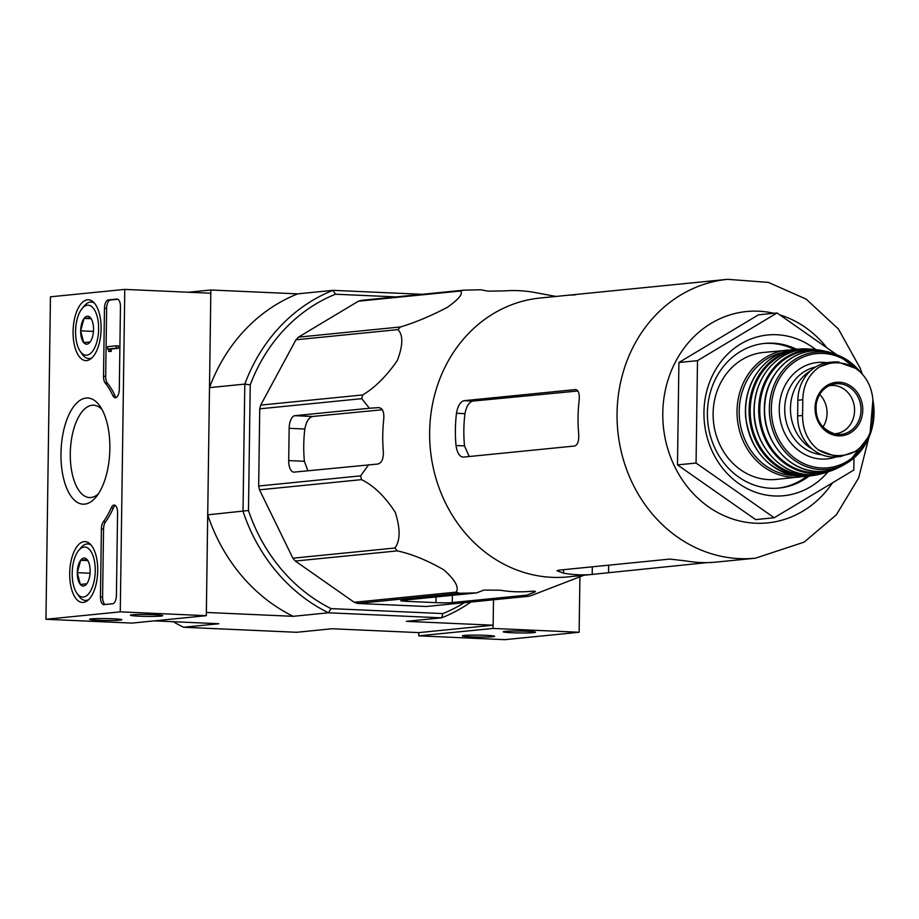 <?xml version="1.0" encoding="UTF-8"?>
<svg xmlns="http://www.w3.org/2000/svg" width="919" height="919" viewBox="0 0 919 919"><rect width="100%" height="100%" fill="white"/><g stroke="black" fill="none" stroke-linecap="round" stroke-linejoin="round"><path stroke-width="1.38" d="M575.248 294.919A140.125 124.249 84.3 0 0 567.402 295.309L540.131 298.02A140.125 124.249 84.3 0 0 429.77 440.867A140.125 124.249 84.3 0 0 552.078 577.327A140.125 124.249 84.3 0 0 567.942 576.891L706.987 562.623M526.805 595.133L534.065 592.318C536.811 591.216 535.088 590.94 528.873 591.48A150.796 133.703 -95.7 0 1 500.2 590.205L483.876 590.09L476.616 592.904L402.085 600.337A12.119 0.712 -179.2 0 0 400.73 600.647A12.119 0.712 -179.2 0 0 407.266 601.371L435.951 602.646A12.119 0.712 -179.2 0 0 452.274 602.565L526.805 595.133L528.195 596.328L426.198 606.494L357.548 603.45A156.678 138.918 84.3 0 1 354.217 602.29L295.309 561.049A156.678 138.918 84.3 0 1 292.897 558.189L259.503 489.816A156.678 138.918 84.3 0 1 258.664 486.025L259.744 408.829A156.678 138.918 84.3 0 1 260.686 405.107L295.952 339.789A156.678 138.918 84.3 0 1 298.434 337.147L358.421 301.191A156.678 138.918 84.3 0 1 361.787 300.329L463.785 290.163L480.855 289.795L488.046 291.162L504.382 290.898A150.796 133.703 -95.7 0 1 533.054 292.173L555.938 296.446M463.785 290.163A156.678 138.918 84.3 0 0 460.419 291.024C463.383 293.62 459.018 299.066 447.335 307.348C430.425 316.147 414.791 322.695 400.431 326.969A156.678 138.918 84.3 0 0 397.95 329.611C403.292 335.056 403.062 345.406 397.261 360.673C386.221 376.445 374.699 387.864 362.683 394.94A156.678 138.918 84.3 0 0 361.741 398.662L369.438 408.254L294.896 415.687A12.119 5.56 -87.5 0 0 289.152 428.334L288.704 460.58A12.119 5.56 -87.5 0 0 293.747 472.125A12.119 5.56 -87.5 0 0 294.114 472.125L377.732 464.049C381.776 463.027 383.637 458.799 383.303 451.39A150.796 133.703 -95.7 0 1 383.751 419.144C384.291 411.884 382.545 408.036 378.513 407.622L369.438 408.254M258.664 486.025L360.662 475.847L368.645 464.692M360.662 475.847A156.678 138.918 84.3 0 0 361.5 479.649C373.482 485.381 384.728 496.237 395.227 512.228C400.489 528.724 400.374 540.659 394.894 548.023A156.678 138.918 84.3 0 0 397.307 550.883C411.746 553.996 427.255 560.314 443.831 569.86C455.146 579.912 459.27 587.333 456.215 592.123A156.678 138.918 84.3 0 0 459.546 593.272L476.616 592.904M534.077 591.227L534.065 592.318L535.409 591.526M528.195 596.328A156.678 138.918 84.3 0 0 531.561 595.466L583.749 575.317M259.503 489.816L361.5 479.649M259.744 408.829L361.741 398.662M260.686 405.107L362.683 394.94M292.897 558.189L394.894 548.023M295.309 561.049L397.307 550.883M354.217 602.29L456.215 592.123M357.548 603.45L459.546 593.272M358.421 301.191L460.419 291.024M298.434 337.147L400.431 326.969M295.952 339.789L397.95 329.611M307.854 470.746L304.384 461.281L288.704 460.58M304.384 461.281A135.139 119.826 84.3 0 1 304.832 429.035C306.211 421.729 308.773 417.536 312.517 416.468L382.315 409.771M470.873 602.048A173.645 153.967 -95.7 0 1 441.625 617.832L328.485 612.801L293.184 616.316L206.35 612.456L207.717 514.835L248.475 510.516L250.232 384.854A169.601 150.383 -95.7 0 1 335.469 294.218L396.123 296.906M250.232 384.854L244.799 384.108L243.018 511.309A173.645 153.967 -95.7 0 0 328.485 612.801L331.081 608.619A169.601 150.383 -95.7 0 1 248.475 510.516M422.235 294.31L332.988 290.335A173.645 153.967 -95.7 0 0 244.799 384.108L209.498 387.623L210.853 290.002L297.687 293.862L332.988 290.335L335.469 294.218M188.475 292.231L210.853 290.002M493.147 625.207L418.823 632.617L418.777 635.845L493.101 628.435L493.503 599.785L493.147 625.207L406.313 621.347L441.625 617.832L442.855 613.582L331.081 608.619M418.823 632.617L331.989 628.757L296.688 632.283L183.559 627.252L218.86 623.737L154.369 620.865M464.29 602.703A169.601 150.383 -95.7 0 1 442.855 613.582M209.498 387.623A173.645 153.967 -95.7 0 1 297.687 293.862M293.184 616.316A173.645 153.967 -95.7 0 1 207.717 514.835M173.277 621.703A173.645 153.967 84.3 0 0 183.559 627.252M815.693 349.519A80.769 71.613 84.3 0 0 707.228 389.369A80.769 71.613 84.3 0 0 774.522 495.973A80.769 71.613 84.3 0 0 827.904 471.987M853.969 457.995L853.797 470.057L774.212 517.753L696.062 463.05L697.498 360.65L777.072 312.954L836.818 354.78M774.212 517.753L755.636 519.603L677.487 464.899L678.911 362.5L758.497 314.815L777.072 312.954M696.062 463.05L677.487 464.899M697.498 360.65L678.911 362.5M469.207 456.525L464.52 445.899A130.613 115.805 84.3 0 1 464.968 413.653C466.381 406.347 468.966 402.154 472.722 401.086L577.936 390.989M463.934 400.695L575.42 389.576C578.568 389.978 579.797 393.791 579.096 401.04A140.125 124.249 -95.7 0 0 578.648 433.286C579.131 440.683 577.798 444.922 574.628 446.014L463.142 457.134C459.523 456.72 457.145 452.849 456.008 445.52A140.125 124.249 84.3 0 1 456.467 413.274C457.8 405.957 460.293 401.764 463.934 400.695L472.722 401.086M563.577 569.688L563.519 573.18L557.017 570.791L558.373 570.205L669.859 559.085L686.16 560.958A140.125 124.249 -95.7 0 0 700.485 562.52A140.125 124.249 -95.7 0 0 714.833 562.233L755.361 558.201L804.136 542.13L836.37 514.789L858.668 477.869L868.765 437.869M563.519 573.18A140.125 124.249 84.3 0 0 577.844 574.754A140.125 124.249 84.3 0 0 592.204 574.455L593.766 574.306M565.955 295.447L727.549 279.33A140.125 124.249 84.3 0 0 617.189 422.166A140.125 124.249 84.3 0 0 739.508 558.637A140.125 124.249 84.3 0 0 755.361 558.201M778.06 488.15A72.681 64.445 84.3 0 0 806.859 476.329M794.211 349.415A72.681 64.445 84.3 0 0 763.632 343.511M796.336 349.186A72.681 64.445 84.3 0 0 764.711 343.396A72.681 64.445 84.3 0 0 707.469 417.49A72.681 64.445 84.3 0 0 770.915 488.276A72.681 64.445 84.3 0 0 779.14 488.058A72.681 64.445 84.3 0 0 808.996 476.134M418.777 635.845L504.807 639.67L579.131 632.261L579.912 576.868M492.86 636.729A16.151 0.953 -179.2 0 0 494.64 636.258A16.151 0.953 -179.2 0 0 478.523 635.132A16.151 0.953 -179.2 0 0 462.395 635.81A16.151 0.953 -179.2 0 0 474.227 636.947A16.151 0.953 -179.2 0 0 492.86 636.729M533.732 632.651A16.151 0.953 -179.2 0 0 535.513 632.18A16.151 0.953 -179.2 0 0 519.407 631.066A16.151 0.953 -179.2 0 0 503.267 631.732A16.151 0.953 -179.2 0 0 515.099 632.869A16.151 0.953 -179.2 0 0 533.732 632.651M493.101 628.435L579.131 632.261M50.453 296.814L124.777 289.405L120.274 611.859L45.95 619.28L50.453 296.814M83.296 602.427A30.442 13.969 92.5 0 1 82.492 602.462A30.442 13.969 92.5 0 1 69.764 571.411A30.442 13.969 92.5 0 1 85.203 541.624A30.442 13.969 92.5 0 1 97.701 571.779A30.442 13.969 92.5 0 1 83.296 602.427M86.673 360.581A30.442 13.969 92.5 0 1 85.869 360.616A30.442 13.969 92.5 0 1 73.141 329.565A30.442 13.969 92.5 0 1 88.569 299.778A30.442 13.969 92.5 0 1 101.079 329.932A30.442 13.969 92.5 0 1 86.673 360.581M84.663 504.14A53.13 24.365 92.5 0 1 62.308 437.547A53.13 24.365 92.5 0 1 99.999 406.209A53.13 24.365 92.5 0 1 95.955 497.133A53.13 24.365 92.5 0 1 84.663 504.14M104.467 308.336A8.076 3.699 92.5 0 1 108.304 299.904L116.851 299.043A8.076 3.699 92.5 0 1 117.092 299.043A8.076 3.699 92.5 0 1 120.458 306.739L119.298 389.334A8.076 3.699 92.5 0 1 115.22 397.766A8.076 3.699 92.5 0 1 112.83 395.584A80.769 37.047 92.5 0 0 105.248 383.062A8.076 3.699 92.5 0 1 103.525 376.308L104.467 308.336L106.627 308.428A8.076 3.699 92.5 0 1 110.452 299.996L117.862 299.261M101.389 528.953A8.076 3.699 92.5 0 1 103.319 521.843A80.769 37.047 92.5 0 0 111.268 507.77A8.076 3.699 92.5 0 1 114.22 505.048A8.076 3.699 92.5 0 1 117.575 512.745L116.426 595.34A8.076 3.699 92.5 0 1 112.589 603.772L104.042 604.622A8.076 3.699 92.5 0 1 103.801 604.633A8.076 3.699 92.5 0 1 100.447 596.936L101.389 528.953L103.548 529.057A8.076 3.699 92.5 0 1 105.467 521.935L103.319 521.843M120.274 611.859L206.315 615.684L210.807 293.23L124.777 289.405M132.233 614.8A16.151 0.953 -179.2 0 0 130.452 615.156A16.151 0.953 -179.2 0 0 146.558 616.396A16.151 0.953 -179.2 0 0 162.697 615.615A16.151 0.953 -179.2 0 0 149.935 614.558A16.151 0.953 -179.2 0 0 132.233 614.8M91.349 618.878A16.151 0.953 -179.2 0 0 89.568 619.234A16.151 0.953 -179.2 0 0 105.674 620.474A16.151 0.953 -179.2 0 0 121.813 619.693A16.151 0.953 -179.2 0 0 109.062 618.636A16.151 0.953 -179.2 0 0 91.349 618.878M206.315 615.684L131.991 623.093L45.95 619.28M98.356 493.882A46.214 21.194 92.5 0 1 90.901 497.512A46.214 21.194 92.5 0 1 89.499 497.558A46.214 21.194 92.5 0 1 70.372 450.448A46.214 21.194 92.5 0 1 93.6 405.21A46.214 21.194 92.5 0 1 102.101 409.656M116.311 397.467A8.076 3.699 92.5 0 1 114.99 395.675L112.83 395.584M106.627 308.428L105.674 376.399A8.076 3.699 92.5 0 0 107.397 383.154A80.769 37.047 92.5 0 1 114.99 395.675M108.189 349.105L109.062 351.345L109.062 348.933L116.162 348.221L116.196 345.808L107.649 346.658L107.615 349.071M116.196 345.808L118.344 345.9L118.31 348.312L111.21 349.025L111.222 351.437L108.511 351.403M111.222 351.437L109.062 351.345M118.31 348.312L116.162 348.221M115.277 505.439A8.076 3.699 92.5 0 0 113.416 507.862A80.769 37.047 92.5 0 1 105.467 521.935M105.18 604.507A8.076 3.699 92.5 0 1 102.595 597.028L103.548 529.057M90.142 341.96A13.992 6.422 92.5 0 1 89.878 342.305A13.992 6.422 92.5 0 1 83.709 342.603L80.665 330.829L84.043 318.422L90.487 317.779A13.992 6.422 92.5 0 1 90.935 318.365A13.992 6.422 92.5 0 1 93.531 329.553A13.992 6.422 92.5 0 1 90.142 341.96L83.709 342.603A13.992 6.422 92.5 0 1 80.665 330.829A13.992 6.422 92.5 0 1 84.043 318.422A13.992 6.422 92.5 0 1 90.487 317.779M86.742 355.182A25.031 11.487 92.5 0 1 80.229 351.345A25.031 11.487 92.5 0 1 82.124 308.508A25.031 11.487 92.5 0 1 98.379 323.178A25.031 11.487 92.5 0 1 86.742 355.182M92.003 357.801A28.271 12.969 92.5 0 1 89.568 358.536A28.271 12.969 92.5 0 1 88.706 358.559A28.271 12.969 92.5 0 1 82.205 354.206L80.229 351.345M82.124 308.508L84.353 305.832A28.271 12.969 92.5 0 1 91.222 302.075A28.271 12.969 92.5 0 1 94.427 303.121M91.176 318.732L84.043 318.422M93.451 331.403L80.665 330.829M86.765 583.806A13.992 6.422 92.5 0 1 86.501 584.151A13.992 6.422 92.5 0 1 80.332 584.45L77.288 572.675L80.665 560.268L87.11 559.625A13.992 6.422 92.5 0 1 87.558 560.211A13.992 6.422 92.5 0 1 90.154 571.388A13.992 6.422 92.5 0 1 86.765 583.806L80.332 584.45A13.992 6.422 92.5 0 1 77.288 572.675A13.992 6.422 92.5 0 1 80.665 560.268A13.992 6.422 92.5 0 1 87.11 559.625M83.376 597.028A25.031 11.487 92.5 0 1 76.851 593.192A25.031 11.487 92.5 0 1 78.747 550.355A25.031 11.487 92.5 0 1 95.002 565.024A25.031 11.487 92.5 0 1 83.376 597.028M88.626 599.647A28.271 12.969 92.5 0 1 86.191 600.383A28.271 12.969 92.5 0 1 85.329 600.406A28.271 12.969 92.5 0 1 78.827 596.052L76.851 593.192M78.747 550.355L80.975 547.678A28.271 12.969 92.5 0 1 87.845 543.922A28.271 12.969 92.5 0 1 91.05 544.967M87.799 560.579L80.665 560.268M90.073 573.249L77.288 572.675M872.832 418.582L873.05 402.855C872.591 388.496 867.054 377.089 856.451 368.622L837.427 361.902L833.108 362.006L819.334 366.98C808.686 374.458 803.16 385.383 802.792 399.731L802.563 415.457C802.574 429.862 807.778 441.304 818.186 449.782L836.106 456.617L840.747 456.479L855.29 451.436C866.157 443.946 872.005 432.987 872.832 418.582M833.108 362.006L829.053 362.408A39.574 35.094 84.3 0 0 797.853 400.224L797.635 415.951A39.574 35.094 84.3 0 0 836.692 456.881L840.747 456.479M810.547 370.782A44.422 39.391 84.3 0 0 790.478 410.23A44.422 39.391 84.3 0 0 812.649 449.368M791.673 349.829L763.425 352.459A63.802 56.576 84.3 0 0 713.178 417.49A63.802 56.576 84.3 0 0 768.87 479.626A63.802 56.576 84.3 0 0 776.084 479.431L804.297 476.433M822.919 427.117A24.227 21.482 84.3 0 0 819.668 394.481M833.728 433.837A24.227 21.482 84.3 0 0 835.463 433.734A24.227 21.482 84.3 0 0 854.44 407.496A24.227 21.482 84.3 0 0 830.661 385.521A24.227 21.482 84.3 0 0 828.927 385.773M452.378 595.317L452.274 602.565M407.289 599.82L407.266 601.371M436.031 596.948L435.951 602.646M304.832 429.035L289.152 428.334M312.517 416.468L294.896 415.687M773.821 313.287A106.202 94.163 84.3 0 0 663.219 404.406A106.202 94.163 84.3 0 0 755.579 523.221A106.202 94.163 84.3 0 0 832.545 482.797M826.939 347.864A106.202 94.163 84.3 0 0 779.84 314.895M464.968 413.653L456.467 413.274M464.52 445.899L456.008 445.52M592.307 566.816L592.204 574.455M608.654 565.196L608.562 572.434M110.452 299.996L108.304 299.904M107.397 383.154L105.248 383.062M105.674 376.399L103.525 376.308M111.245 349.829L109.085 349.737M111.153 349.3L109.005 349.209M111.21 349.025L109.062 348.933M113.416 507.862L111.268 507.77M102.595 597.028L100.447 596.936M802.792 399.731L797.853 400.224M802.563 415.457L797.635 415.951M787.342 350.07A63.802 56.576 84.3 0 0 737.084 415.112A63.802 56.576 84.3 0 0 792.775 477.248A63.802 56.576 84.3 0 0 800.001 477.041M781.989 352.643A62.193 55.14 84.3 0 0 739.508 418.559A62.193 55.14 84.3 0 0 793.545 475.56A62.193 55.14 84.3 0 0 794.246 475.582M801.334 476.387A63.802 56.564 84.3 0 0 809.421 476.088L801.276 476.387C769.697 472.102 751.145 452.389 745.642 417.237C744.493 401.856 747.756 387.875 755.441 375.308C765.63 359.685 779.404 350.966 796.762 349.14A63.802 56.564 84.3 0 0 745.631 413.768A63.802 56.564 84.3 0 0 801.334 476.387M808.915 349.048A63.606 56.392 84.3 0 0 804.045 348.829A63.606 56.392 84.3 0 0 749.1 411.218A63.606 56.392 84.3 0 0 804.688 475.858A63.606 56.392 84.3 0 0 816.623 474.962L816.623 474.962A63.606 56.392 84.3 0 0 821.356 473.779L809.421 476.088M808.927 349.048L796.762 349.14M800.012 349.817A62.802 55.68 84.3 0 0 750.237 413.688A62.802 55.68 84.3 0 0 805.055 475.02A62.802 55.68 84.3 0 0 812.476 474.79M809.179 474.744A62.94 55.806 84.3 0 0 826.078 472.573L809.122 474.755C779.209 474.296 752.799 442.981 754.051 409.426C754.51 392.585 759.967 378.249 770.432 366.44C782.54 353.654 796.991 347.945 813.786 349.312A62.94 55.806 84.3 0 0 754.223 407.829A62.94 55.806 84.3 0 0 809.179 474.744M826.663 351.678A62.021 54.991 84.3 0 0 821.862 350.495A62.021 54.991 84.3 0 0 758.899 405.038A62.021 54.991 84.3 0 0 812.924 473.457A62.021 54.991 84.3 0 0 833.763 469.804A62.021 54.991 84.3 0 0 838.243 467.702L826.078 472.573M818.634 350.713A61.217 54.278 84.3 0 0 759.818 407.037A61.217 54.278 84.3 0 0 813.258 472.63A61.217 54.278 84.3 0 0 830.546 470.229M817.416 471.47A60.482 53.624 84.3 0 0 842.677 465.554C834.716 469.873 826.261 471.849 817.324 471.493C788.491 471.056 763.057 440.764 764.413 408.427C763.953 370.92 799.415 341.581 831.442 352.907A60.482 53.624 84.3 0 0 765.033 401.741A60.482 53.624 84.3 0 0 817.416 471.47M859.954 371.598A58.954 52.28 84.3 0 0 838.668 355.515A58.954 52.28 84.3 0 0 770.133 399.248A58.954 52.28 84.3 0 0 820.885 469.609A58.954 52.28 84.3 0 0 849.248 461.568A58.954 52.28 84.3 0 0 872.958 400.202M854.865 367.52A57.38 50.878 84.3 0 0 774.51 389.518A57.38 50.878 84.3 0 0 821.483 467.978A57.38 50.878 84.3 0 0 867.743 437.8M872.786 419.581A57.38 50.878 84.3 0 0 873.039 407.117M826.859 362.706A48.454 42.963 84.3 0 0 779.335 406.6A48.454 42.963 84.3 0 0 821.609 459.075A48.454 42.963 84.3 0 0 835.968 456.95M815.59 366.98A44.422 39.391 84.3 0 0 784.826 412.953A44.422 39.391 84.3 0 0 821.724 454.733M818.186 449.782A46.444 41.183 84.3 0 0 855.29 451.436M838.53 435.859A26.869 23.825 84.3 0 0 862.022 416.284A26.869 23.825 84.3 0 0 849.972 385.578A26.869 23.825 84.3 0 0 815.785 401.81A26.869 23.825 84.3 0 0 838.53 435.859M856.451 368.622A46.444 41.183 84.3 0 0 819.334 366.98M838.059 434.503A25.456 22.561 84.3 0 0 860.758 405.899A25.456 22.561 84.3 0 0 831.408 384.739A25.456 22.561 84.3 0 0 815.957 411.333A25.456 22.561 84.3 0 0 836.359 434.354A25.456 22.561 84.3 0 0 838.059 434.503M862.171 373.895L860.218 368.301L838.438 329.013L806.135 299.1L768.318 282.386L727.549 279.33M88.706 358.559L91.027 358.663M91.222 302.075L93.531 302.179M85.329 600.406L87.65 600.509M87.845 543.922L90.154 544.025M813.786 349.312L826.686 351.678M842.677 465.554L849.248 461.568L869.914 435.089L872.935 399.742M831.442 352.907L838.668 355.515L860.104 371.747M836.612 361.868L838.691 361.971M831.408 384.739C823.217 387.852 818.163 394.274 816.256 403.992C814.831 419.799 821.54 429.92 836.359 434.354"/></g></svg>
